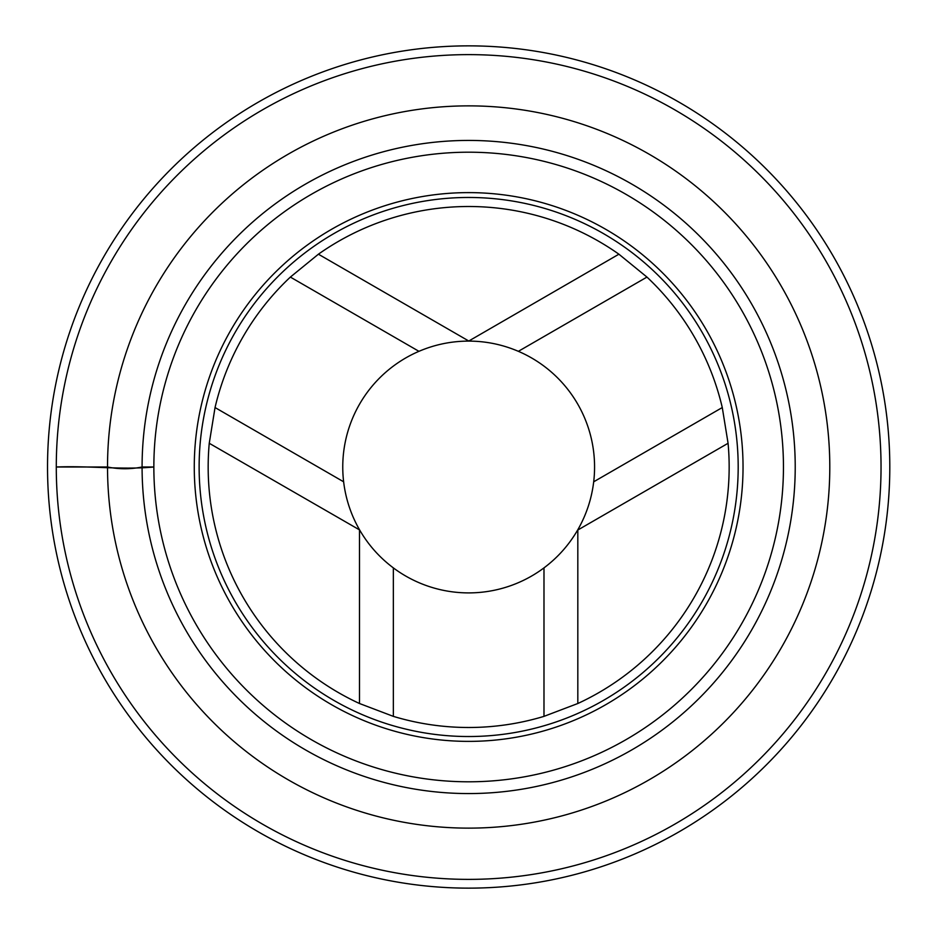 <?xml version="1.0" encoding="UTF-8"?>
<svg xmlns="http://www.w3.org/2000/svg" width="934" height="934" viewBox="0 0 934 934"><rect width="100%" height="100%" fill="white"/><g stroke="black" fill="none" stroke-linecap="round" stroke-linejoin="round"><path stroke-width="1.4" d="M209.251 443.276A260.493 260.493 0 0 0 359.497 703.512L393.342 716.366A260.493 260.493 0 0 0 543.985 716.366L577.819 703.512A260.493 260.493 0 0 0 728.076 443.276L722.274 407.551A260.493 260.493 0 0 0 646.958 277.083L618.903 254.2A260.493 260.493 0 0 0 318.412 254.2L290.369 277.083A260.493 260.493 0 0 0 215.042 407.551L209.251 443.276L359.625 529.952C351.032 514.984 345.697 498.931 343.63 481.792A125.903 125.903 0 0 1 418.946 351.324C434.824 344.541 451.402 341.132 468.658 341.097L618.903 254.2M577.819 703.512L577.819 530.022L728.076 443.276M318.412 254.2L468.658 340.945M359.497 703.512L359.497 530.022M543.985 716.366L543.985 567.884A125.903 125.903 0 0 1 393.342 567.884C379.531 557.528 368.288 544.884 359.625 529.952M646.958 277.083L518.37 351.324A125.903 125.903 0 0 1 593.697 481.792C591.631 498.931 586.295 514.984 577.702 529.952L577.819 530.022M577.702 529.952C569.028 544.884 557.796 557.528 543.985 567.884M393.342 716.366L393.342 567.884M215.042 407.551L343.63 481.792M290.369 277.083L418.946 351.324M722.274 407.551L593.697 481.792M468.658 341.097C485.925 341.132 502.492 344.541 518.37 351.324M153.853 467A314.805 314.805 0 0 1 626.06 194.377A314.805 314.805 0 0 1 626.06 739.623A314.805 314.805 0 0 1 153.853 467A314.805 314.805 0 0 1 626.06 194.377A314.805 314.805 0 0 1 626.06 739.623A314.805 314.805 0 0 1 153.853 467M194.272 467A274.386 274.386 0 0 1 605.851 229.379A274.386 274.386 0 0 1 605.851 704.621A274.386 274.386 0 0 1 194.272 467M142.085 467A326.573 326.573 0 0 1 631.944 184.185A326.573 326.573 0 0 1 631.944 749.815A326.573 326.573 0 0 1 142.085 467C130.562 469.323 119.05 469.323 107.527 467L56.285 467C89.069 465.622 121.385 470.036 153.853 467L142.085 467M107.527 467A361.131 361.131 0 0 1 649.223 154.25A361.131 361.131 0 0 1 649.223 779.75A361.131 361.131 0 0 1 107.527 467M47.529 467A421.129 421.129 0 0 1 679.228 102.285A421.129 421.129 0 0 1 679.228 831.715A421.129 421.129 0 0 1 47.529 467M199.129 467A269.529 269.529 0 0 1 603.422 233.582A269.529 269.529 0 0 1 603.422 700.418A269.529 269.529 0 0 1 199.129 467M56.285 467A412.373 412.373 0 0 1 674.85 109.873A412.373 412.373 0 0 1 674.85 824.127A412.373 412.373 0 0 1 56.285 467"/></g></svg>
